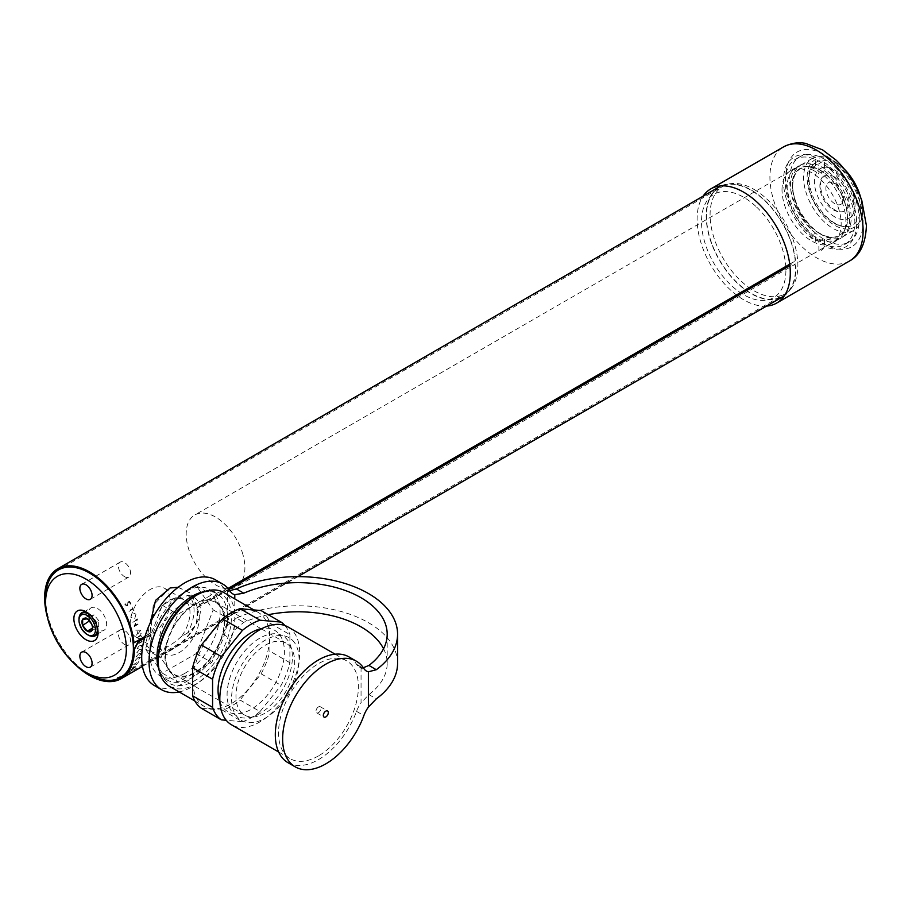 <?xml version="1.0" encoding="UTF-8"?>
<svg xmlns="http://www.w3.org/2000/svg" width="912" height="912" viewBox="0 0 912 912"><rect width="100%" height="100%" fill="white"/><g stroke="black" fill="none" stroke-linecap="round" stroke-linejoin="round"><path stroke-width="0.68" stroke-dasharray="4.56 3.42" d="M124.499 576.646A8.641 4.982 -120 0 0 128.82 577.068A8.641 4.982 -120 0 0 128.82 567.104A8.641 4.982 -120 0 0 120.179 562.111A8.641 4.982 -120 0 0 118.856 569.031A8.641 4.982 -120 0 0 124.499 576.646M187.598 632.962L181.454 636.508A28.033 16.188 120 0 0 181.454 598.842L187.598 595.297A33.744 19.483 120 0 1 187.598 632.962C204.584 620.616 204.721 597.109 187.598 595.297M89.501 674.39A62.084 35.842 60 0 1 45.6 598.363M753.985 189.388A62.084 35.842 60 0 1 794.534 244.085A62.084 35.842 60 0 1 785.015 293.835A62.084 35.842 60 0 1 722.942 257.993A62.084 35.842 60 0 1 722.942 186.31A62.084 35.842 60 0 1 753.985 189.388M117.933 677.388L117.112 677.855L117.933 677.388M125.97 673.968A62.084 35.842 60 0 1 125.582 674.105L122.561 675.587L123.53 674.698A62.084 35.842 60 0 1 123.12 674.8L118.172 677.627A62.084 35.842 60 0 0 118.583 677.536L120.737 676.921A62.084 35.842 60 0 0 121.125 676.772L125.97 673.968M124.796 675.005L128.033 673.09A62.084 35.842 60 0 1 127.988 673.113L121.399 676.681A62.084 35.842 60 0 0 121.763 676.533L123.872 675.393A62.084 35.842 60 0 0 125.503 674.595L124.465 675.199M125.229 674.732L130.576 671.608A62.084 35.842 60 0 0 130.61 671.574L127.919 672.908L133.198 669.488A62.084 35.842 60 0 1 133.198 669.488L128.729 671.905A62.084 35.842 60 0 1 128.467 672.167L131.704 670.388L127.076 673.398A62.084 35.842 60 0 1 127.007 673.444L125.537 674.527M135.386 667.105A62.084 35.842 60 0 1 135.147 667.39L130.256 670.217A62.084 35.842 60 0 0 130.484 669.921L135.386 667.105M133.357 666.581L132.445 668.234L136.709 665.372L132.206 668.542L131.579 668.314L133.357 666.581M138.772 661.474A62.084 35.842 60 0 1 138.396 662.272L136.219 664.677L135.398 664.62L135.831 663.651A62.084 35.842 60 0 0 135.968 663.366L133.711 664.666A62.084 35.842 60 0 0 133.882 664.301L138.772 661.474M138.259 657.335L140.391 657.415L137.302 660.47L135.238 660.391L138.259 657.335M139.046 653.539L141.314 653.744L138.362 656.914L136.162 656.708L139.046 653.539M139.513 649.504L141.919 649.8L139.114 653.083L136.777 652.775L139.513 649.504M139.661 645.251L142.204 645.639L139.547 649.013L137.062 648.603L139.661 645.251M142.01 640.634A62.084 35.842 60 0 1 142.067 641.706L137.165 644.533A62.084 35.842 60 0 0 137.142 644.009L141.542 641.478A62.084 35.842 60 0 0 141.485 640.577L142.01 640.634M140.995 635.55L136.606 638.092A62.084 35.842 60 0 0 136.526 637.545L140.915 635.003A62.084 35.842 60 0 0 140.722 633.68L141.223 633.395A62.084 35.842 60 0 1 141.656 636.576L141.155 636.861A62.084 35.842 60 0 0 140.995 635.55M140.665 630.317L136.287 635.983A62.084 35.842 60 0 0 136.196 635.39L137.598 633.578A62.084 35.842 60 0 0 137.028 630.773L135.25 630.728A62.084 35.842 60 0 0 135.101 630.124L140.653 630.238A62.084 35.842 60 0 1 140.665 630.317M134.144 626.453A62.084 35.842 60 0 1 134.178 626.578L139.069 623.751A62.084 35.842 60 0 0 138.909 623.192L135.056 625.415L137.587 619.02A62.084 35.842 60 0 0 137.552 618.906L132.65 621.733A62.084 35.842 60 0 1 132.844 622.292L136.686 620.08L134.144 626.453M135.945 614.175L134.645 619.02L130.815 617.196L131.978 612.419L135.945 614.175M132.958 609.113L128.569 611.656A62.084 35.842 60 0 0 128.307 611.097L132.696 608.555A62.084 35.842 60 0 0 132.046 607.21L132.548 606.925A62.084 35.842 60 0 1 134.087 610.185L133.585 610.481A62.084 35.842 60 0 0 132.958 609.113M130.963 603.847L130.462 604.143A62.084 35.842 60 0 0 129.333 602.08L127.862 602.49L127.794 605.99L124.921 604.861L125.252 602.239A62.084 35.842 60 0 1 125.56 602.775L125.434 604.61L127.52 605.431L127.805 603.345L126.802 602.159L129.595 601.361A62.084 35.842 60 0 1 130.963 603.847M181.454 598.842C171.889 596.71 164.377 601.054 158.927 611.849L154.823 614.221M181.454 636.508C171.923 644.955 164.411 649.298 158.927 649.515L152.771 653.06L145.806 644.054L150.537 620.228M79.561 615.862A13.372 7.718 -120 0 0 88.612 635.128A13.372 7.718 -120 0 0 91.325 636.234M97.994 631.058A13.372 7.718 -120 0 0 98.074 629.679A13.372 7.718 -120 0 0 88.612 613.297A13.372 7.718 -120 0 0 87.381 612.67M124.499 644.453A8.641 4.982 -120 0 0 128.82 644.887A8.641 4.982 -120 0 0 128.82 634.912A8.641 4.982 -120 0 0 120.179 629.93A8.641 4.982 -120 0 0 118.856 636.85A8.641 4.982 -120 0 0 124.499 644.453M261.117 610.573A57.308 33.083 -60 0 1 269.918 623.078L289.879 634.604L289.879 662.705A57.308 33.083 -60 0 1 281.09 685.357L260.023 711.565L240.05 700.04A57.308 33.083 -60 0 1 222.471 710.197L242.432 721.723L226.199 720.275M260.023 711.565A57.308 33.083 -60 0 1 242.432 721.723M222.471 710.197L201.404 708.316M284.966 625.575A57.308 33.083 -60 0 1 289.879 634.604M269.918 623.078L269.918 651.168A57.308 33.083 -60 0 1 261.117 673.831L240.05 700.04M289.879 662.705L269.918 651.168M219.883 701.624A46.922 27.086 120 0 0 272.357 688.309A46.922 27.086 120 0 0 267.82 628.208A46.922 27.086 120 0 0 262.097 628.493M261.117 673.831L281.09 685.357M194.849 596.209A51.699 29.845 -60 0 1 230.166 628.961A51.699 29.845 -60 0 1 176.575 685.528A51.699 29.845 -60 0 1 158.289 659.524M179.881 677.012A42.351 24.453 -60 0 1 179.881 617.116A42.351 24.453 -60 0 1 224.797 621.129A42.351 24.453 -60 0 1 179.881 677.012M169.518 686.371A54.196 31.282 120 0 0 177.452 688.822A54.196 31.282 120 0 0 227.008 648.82A54.196 31.282 120 0 0 223.714 592.504M212.097 708.818A54.196 31.282 -60 0 1 204.163 706.378A54.196 31.282 -60 0 1 204.163 643.804A54.196 31.282 -60 0 1 258.358 612.511A54.196 31.282 -60 0 1 261.664 668.827A54.196 31.282 -60 0 1 212.097 708.818M290.746 647.474A41.53 23.974 120 0 0 286.083 643.142A41.53 23.974 120 0 0 244.564 667.117A41.53 23.974 120 0 0 244.564 715.065A41.53 23.974 120 0 0 283.199 695.685A41.53 23.974 120 0 0 290.746 647.474M220.282 606.788A41.53 23.974 120 0 0 215.62 602.456A41.53 23.974 120 0 0 174.089 626.43A41.53 23.974 120 0 0 174.089 674.378A41.53 23.974 120 0 0 212.724 654.998A41.53 23.974 120 0 0 220.282 606.788M294.565 642.732A47.755 27.577 120 0 0 236.083 676.499A47.755 27.577 120 0 0 265.324 718.097A47.755 27.577 120 0 0 294.565 642.732M158.243 667.322L145.373 649.013L162.336 605.317L196.251 585.732L213.203 609.854L196.251 653.562L162.336 673.136L158.745 668.029M162.336 673.136L177.897 682.13L160.934 657.997L177.897 614.3L211.812 594.715L228.764 618.838L211.812 662.545L177.897 682.13M145.373 649.013L157.001 655.728M158.38 656.526L160.934 657.997M196.251 653.562L211.812 662.545M213.203 609.854L228.764 618.838M196.251 585.732L211.812 594.715M162.336 605.317L174.283 612.214M175.97 613.183L177.897 614.3M132.844 634.159A28.283 16.325 120 0 0 136.025 637.112A28.283 16.325 120 0 0 164.297 620.787A28.283 16.325 120 0 0 164.297 588.126A28.283 16.325 120 0 0 137.986 601.327A28.283 16.325 120 0 0 132.844 634.159M161.971 650.974A28.283 16.325 -60 0 1 167.113 618.142A28.283 16.325 -60 0 1 193.424 604.941A28.283 16.325 -60 0 1 193.424 637.602A28.283 16.325 -60 0 1 165.152 653.927A28.283 16.325 -60 0 1 161.971 650.974M259.749 713.594A46.181 26.665 -60 0 1 231.466 673.364A46.181 26.665 -60 0 1 288.021 640.714A46.181 26.665 -60 0 1 259.749 713.594M287.975 626.977A56.476 32.604 -60 0 1 296.639 672.235A56.476 32.604 -60 0 1 259.749 721.996A56.476 32.604 -60 0 1 231.511 724.789M318.47 755.9A56.476 32.604 -60 0 1 290.233 758.704A56.476 32.604 -60 0 1 290.233 693.485A56.476 32.604 -60 0 1 346.708 660.881A56.476 32.604 -60 0 1 355.361 706.139A56.476 32.604 -60 0 1 318.47 755.9M318.47 706.914A3.534 2.041 120 0 0 316.168 710.015A3.534 2.041 120 0 0 316.703 712.842A3.534 2.041 120 0 0 320.237 710.813A3.534 2.041 120 0 0 320.237 706.732A3.534 2.041 120 0 0 318.47 706.914M348.988 656.925A61.047 35.237 120 0 1 356.524 664.289A20.759 11.993 120 0 0 359.077 666.797A20.759 11.993 120 0 0 361.049 667.573L363.341 667.732M287.953 762.66A61.047 35.237 120 0 0 356.524 711.349A20.759 11.993 -60 0 1 361.049 702.856L361.049 667.573M204.049 591.74A49.829 28.774 -60 0 1 217.124 593.746A49.829 28.774 -60 0 1 224.762 633.669A49.829 28.774 -60 0 1 192.204 677.582A49.829 28.774 -60 0 1 167.295 680.044A49.829 28.774 -60 0 1 159.019 669.727M184.862 673.341A49.829 28.774 -60 0 1 159.953 675.815A49.829 28.774 -60 0 1 159.953 618.268A49.829 28.774 -60 0 1 209.783 589.505A49.829 28.774 -60 0 1 217.421 629.428A49.829 28.774 -60 0 1 184.862 673.341M268.299 614.711A89.285 51.539 0 0 0 243.766 622.36L234.783 629.953A20.759 11.993 120 0 0 230.257 638.457A61.047 35.237 -60 0 1 179.162 691.934M383.553 648.763A89.285 51.539 0 0 1 387.19 663.343A89.285 51.539 0 0 1 368.904 694.602L361.049 702.856M397.575 663.343A99.659 57.536 0 0 0 341.498 611.599A99.659 57.536 0 0 0 236.368 618.085L243.766 622.36M236.368 618.085L227.441 625.723A20.759 11.993 120 0 0 222.916 634.216A61.047 35.237 -60 0 1 154.345 685.516M215.392 579.793A61.047 35.237 -60 0 1 222.916 587.157L230.257 591.398M227.441 625.723L227.441 590.429L229.767 590.645M227.441 590.429A20.759 11.993 -60 0 1 225.481 589.665A20.759 11.993 -60 0 1 222.916 587.157M242.125 551.908A41.519 23.974 60 0 1 236.299 586.895A41.519 23.974 60 0 1 188.955 549.97A41.519 23.974 60 0 1 194.78 514.984A41.519 23.974 60 0 1 242.125 551.908M789.94 203A41.519 23.974 -120 0 0 837.284 239.913A41.519 23.974 -120 0 0 843.942 231.887A41.519 23.974 -120 0 0 837.284 191.976A41.519 23.974 -120 0 0 806.048 166.246A41.519 23.974 -120 0 0 795.766 168.013A41.519 23.974 -120 0 0 789.94 203M795.31 201.028A38.635 22.31 60 0 1 810.301 166.828A38.635 22.31 60 0 1 839.359 190.779A38.635 22.31 60 0 1 845.572 227.92A38.635 22.31 60 0 1 821.051 234.031A38.635 22.31 60 0 1 795.31 201.028M815.636 241.361L815.636 233.153A41.815 24.145 60 0 1 790.476 184.862A41.815 24.145 60 0 1 799.14 165.71A41.815 24.145 60 0 1 815.636 165.619L815.636 157.411A51.779 29.902 60 0 0 783.431 180.793A51.779 29.902 60 0 0 815.636 241.361M824.448 170.704L818.873 173.93L818.873 163.67L822.692 161.47L824.448 162.496L824.448 170.704A41.815 24.145 60 0 1 848.137 207.469A41.815 24.145 60 0 1 840.955 238.146A41.815 24.145 60 0 1 824.448 238.237L824.448 246.445L822.692 249.512L818.873 251.712L818.873 241.452A41.815 24.145 60 0 1 810.061 236.368L815.636 233.153M824.448 162.496A51.779 29.902 60 0 1 856.664 223.064A51.779 29.902 60 0 1 824.448 246.445M815.636 165.619L810.061 168.845A41.815 24.145 60 0 1 818.873 173.93M782.017 189.742A41.815 24.145 60 0 1 790.681 170.601A41.815 24.145 60 0 1 832.496 194.735A41.815 24.145 60 0 1 832.496 243.025A41.815 24.145 60 0 1 800.269 231.819A41.815 24.145 60 0 1 782.017 189.742M818.873 241.452L824.448 238.237M820.048 233.803A39.034 22.538 -120 0 0 847.647 217.865A39.034 22.538 -120 0 0 820.048 170.054A39.034 22.538 -120 0 0 792.448 185.991A39.034 22.538 -120 0 0 820.048 233.803L821.803 234.817A41.53 23.974 60 0 1 792.448 183.962A41.53 23.974 60 0 1 801.044 164.947A41.53 23.974 60 0 1 842.574 188.921A41.53 23.974 60 0 1 842.574 236.869A41.53 23.974 60 0 1 821.803 234.817L820.048 233.803M848.89 175.172A41.53 23.974 -120 0 0 832.964 160.569A41.53 23.974 -120 0 0 812.204 158.506A41.53 23.974 -120 0 0 805.832 191.782A41.53 23.974 -120 0 0 832.964 228.376A41.53 23.974 -120 0 0 853.723 230.428A41.53 23.974 -120 0 0 862.33 211.424A41.53 23.974 -120 0 0 857.633 190.323M860.575 197.209A39.034 22.538 60 0 1 862.33 209.384A39.034 22.538 60 0 1 834.731 225.321A39.034 22.538 60 0 1 807.131 177.521A39.034 22.538 60 0 1 834.731 161.584L832.964 160.569L834.731 161.584A39.034 22.538 60 0 1 844.398 169.187M834.731 163.818A36.298 20.953 -120 0 0 814.906 163.168A36.298 20.953 -120 0 0 811.52 192.706A36.298 20.953 -120 0 0 834.731 223.087A36.298 20.953 -120 0 0 851.044 225.754A36.298 20.953 -120 0 0 858.887 197.391A36.298 20.953 -120 0 0 834.731 163.818M834.731 216.874A28.682 16.564 60 0 1 815.636 190.334A28.682 16.564 60 0 1 821.837 167.922A28.682 16.564 60 0 1 849.072 185.17A28.682 16.564 60 0 1 850.383 217.387A28.682 16.564 60 0 1 834.731 216.874M834.731 177.042A20.11 11.605 -120 0 0 823.753 176.677A20.11 11.605 -120 0 0 821.872 193.036A20.11 11.605 -120 0 0 834.731 209.863A20.11 11.605 -120 0 0 843.76 211.345A20.11 11.605 -120 0 0 848.103 195.635A20.11 11.605 -120 0 0 834.731 177.042M834.731 203.65A12.494 7.216 60 0 1 826.409 192.09A12.494 7.216 60 0 1 829.111 182.332A12.494 7.216 60 0 1 840.978 189.844A12.494 7.216 60 0 1 841.548 203.878A12.494 7.216 60 0 1 834.731 203.65M766.525 306.09A65.903 38.053 60 0 1 710.756 265.027A65.903 38.053 60 0 1 703.072 196.194M756.641 207.104A59.668 34.451 60 0 1 772.019 298.475A59.668 34.451 60 0 1 702.457 232.435A59.668 34.451 60 0 1 756.641 207.104M830.718 169.849A49.202 28.409 60 0 1 844.649 244.541A49.202 28.409 60 0 1 795.446 216.133A49.202 28.409 60 0 1 795.446 159.315A49.202 28.409 60 0 1 830.718 169.849M835.118 167.306A49.202 28.409 60 0 1 849.049 241.999A49.202 28.409 60 0 1 799.847 213.59A49.202 28.409 60 0 1 799.847 156.773A49.202 28.409 60 0 1 835.118 167.306M92.522 627.65L91.827 624.606L87.233 618.895L94.118 614.916L89.536 615.326L82.65 619.305M91.975 617.071A12.95 7.478 60 0 1 96.478 624.88M88.156 635.06A12.95 7.478 60 0 1 78.991 619.191M92.899 607.289A12.95 7.478 -120 0 0 90.995 607.882A12.95 7.478 -120 0 0 90.995 622.839A12.95 7.478 -120 0 0 103.957 630.317A12.95 7.478 -120 0 0 104.743 616.854A12.95 7.478 -120 0 0 92.899 607.289M89.536 615.326L89.536 620.821M91.565 623.979L94.118 627.16L92.477 628.106M94.118 627.16L98.701 626.749L91.827 630.716M98.701 626.749L98.701 620.627L91.827 624.606M98.701 620.627L94.118 614.916M73.576 662.956A63.452 36.628 60 0 1 47.549 617.869M145.042 636.416L150.731 633.133L150.423 622.508M178.193 587.271L190.916 593.302L197.129 606.343L228.091 588.468M789.735 264.206L795.538 260.855A63.452 36.628 -120 0 0 765.533 201.096A63.452 36.628 -120 0 0 719.317 186.812A63.452 36.628 -120 0 0 719.317 260.08A63.452 36.628 -120 0 0 782.77 296.719A63.452 36.628 -120 0 0 795.914 267.455C795.572 264.457 794.021 263.557 791.263 264.754L789.895 265.552M228.889 589.448L197.254 607.7A63.452 36.628 60 0 1 196.593 622.942C190.517 636.325 179.368 646.779 163.145 654.303C151.118 663.092 146.809 661.565 150.206 649.732A63.452 36.628 -120 0 0 150.868 634.49L144.552 638.138M150.868 634.49L144.655 637.773M791.263 264.754L789.86 265.267M228.718 589.232L196.969 607.574A63.031 36.389 60 0 1 196.308 622.714C190.209 636.052 179.083 646.471 162.929 653.95C150.902 662.739 146.57 661.257 149.921 649.492A63.031 36.389 -120 0 0 150.571 634.353M150.731 633.133L153.227 605.18L170.202 587.921M178.114 587.328L190.688 593.313L196.832 606.218L795.253 260.729A63.031 36.389 -120 0 0 765.43 201.37A63.031 36.389 -120 0 0 719.522 187.177A63.031 36.389 -120 0 0 719.522 259.966A63.031 36.389 -120 0 0 782.564 296.354A63.031 36.389 -120 0 0 795.617 267.296C795.264 264.309 793.725 263.42 790.978 264.617M78.569 667.299A63.031 36.389 60 0 1 46.284 611.371M133.711 642.664L150.446 633.008M356.524 664.289L363.865 668.53M356.524 711.349L363.865 715.589M234.783 629.953L234.783 598.899M368.904 694.602L376.303 698.877M222.916 634.216L230.257 638.457M849.471 261.037A65.903 38.053 60 0 1 783.568 222.984A65.903 38.053 60 0 1 783.568 146.889M836.304 163.727A54.686 31.578 60 0 1 850.394 247.471A54.686 31.578 60 0 1 786.646 186.949A54.686 31.578 60 0 1 836.304 163.727M120.179 562.111L81.658 584.353M128.82 577.068L90.288 599.321M126.004 674.31L785.015 293.835M63.92 566.785L722.942 186.31M88.612 613.297L85.979 611.77M98.074 629.679L98.074 632.723M120.179 629.93L81.658 652.171M128.82 644.887L90.288 667.128M194.849 700.997L204.163 706.378M253.878 609.923L258.358 612.511M286.083 643.142L261.368 628.87M261.06 628.699L215.62 602.456M244.564 715.065L219.838 700.804M219.541 700.621L174.089 674.378M136.025 637.112L165.152 653.927M164.297 588.126L193.424 604.941M278.65 752.012L290.233 758.704M335.126 654.189L346.708 660.881M316.703 712.842L324.045 717.083M320.237 706.732L327.579 710.972M359.077 666.797L366.419 671.038M217.124 593.746L209.783 589.505M167.295 680.044L159.953 675.815M387.19 663.343L387.19 634.182M225.481 589.665L232.822 593.906M795.766 168.013L194.78 514.984M837.284 239.913L236.299 586.895M810.301 166.828L806.048 166.246M845.572 227.92L843.942 231.887M832.496 243.025L840.955 238.146M790.681 170.601L799.14 165.71M792.448 185.991L792.448 183.962M842.574 236.869L853.723 230.428M801.044 164.947L812.204 158.506M862.33 209.384L862.33 211.424M821.837 167.922C823.513 165.722 828.86 167.546 837.866 173.371C857.166 190.688 856.448 215.711 850.383 217.387M814.906 163.168C811.19 165.642 806.014 173.896 809.594 190.084C811.817 198.634 815.875 206.397 821.758 213.362L833.169 223.098C842.175 227.042 848.126 227.92 851.044 225.754M829.111 182.332C829.19 181.511 831.14 182.229 834.959 184.498C844.888 193.447 843.064 204.63 841.548 203.878M823.753 176.677C819.455 176.039 814.929 197.209 833.169 209.874C837.877 212.108 841.4 212.599 843.76 211.345M844.649 244.541L849.049 241.999M795.446 159.315L799.847 156.773M92.534 627.251L92.534 628.072M96.752 634.478L103.957 630.317M83.79 612.043L90.995 607.882M142.454 666.398L297.916 576.646M121.011 678.3L782.564 296.354M57.98 569.111L719.522 187.177"/><path stroke-width="1.37" d="M85.979 598.888A8.641 4.982 -120 0 0 90.288 599.321A8.641 4.982 -120 0 0 90.288 589.346A8.641 4.982 -120 0 0 81.658 584.353A8.641 4.982 -120 0 0 80.336 591.272A8.641 4.982 -120 0 0 85.979 598.888M89.501 674.39L85.979 672.361A57.103 32.969 -120 0 0 126.346 649.048A57.103 32.969 -120 0 0 85.979 579.12A57.103 32.969 -120 0 0 45.6 602.433A57.103 32.969 -120 0 0 85.979 672.361L89.501 674.39A62.084 35.842 60 0 0 120.532 677.468L124.682 675.074M45.6 602.433L45.6 598.363A62.084 35.842 60 0 1 58.459 569.943A62.084 35.842 60 0 1 89.501 573.021A62.084 35.842 60 0 1 130.051 627.718A62.084 35.842 60 0 1 120.532 677.468M125.503 674.595L124.465 675.199L125.503 674.595M126.004 674.31L124.796 675.005A62.084 35.842 60 0 1 124.465 675.199M126.073 674.242L125.229 674.732A62.084 35.842 60 0 0 125.537 674.527L126.118 674.185M154.823 614.221L152.771 615.406L150.537 620.228M85.979 639.711A17.111 9.872 60 0 1 73.872 618.758A17.111 9.872 60 0 1 85.979 611.77A17.111 9.872 60 0 1 98.074 632.723A17.111 9.872 60 0 1 85.979 639.711M91.325 636.234A13.372 7.718 -120 0 0 97.994 631.058M87.381 612.67A13.372 7.718 -120 0 0 79.561 615.862M85.979 666.695A8.641 4.982 -120 0 0 90.288 667.128A8.641 4.982 -120 0 0 90.288 657.153A8.641 4.982 -120 0 0 81.658 652.171A8.641 4.982 -120 0 0 80.336 659.091A8.641 4.982 -120 0 0 85.979 666.695M226.199 720.275L221.365 719.842L201.404 708.316A57.308 33.083 -60 0 1 192.614 695.799L212.576 707.336L212.576 679.235L192.614 667.709A57.308 33.083 -60 0 1 201.404 645.046L222.471 618.838A57.308 33.083 -60 0 1 240.05 608.692L260.023 620.217L281.09 622.098L261.117 610.573L240.05 608.692M221.365 719.842A57.308 33.083 -60 0 1 212.576 707.336M192.614 695.799L192.614 667.709M212.576 679.235A57.308 33.083 -60 0 1 221.365 656.583L242.432 630.374L222.471 618.838M242.432 630.374A57.308 33.083 -60 0 1 260.023 620.217M281.09 622.098A57.308 33.083 -60 0 1 284.966 625.575M262.097 628.493A46.922 27.086 120 0 0 227.761 657.427A46.922 27.086 120 0 0 219.883 701.624M158.289 661.565L158.289 659.524A51.699 29.845 -60 0 1 194.849 596.209L196.616 595.194A54.196 31.282 120 0 0 158.289 661.565A54.196 31.282 120 0 0 169.518 686.371L194.849 700.997M253.878 609.923L223.714 592.504A54.196 31.282 120 0 0 196.616 595.194M201.404 645.046L221.365 656.583M158.745 668.029L158.243 667.322M157.001 655.728L158.38 656.526M174.283 612.214L175.97 613.183M278.65 752.012L231.511 724.789A56.476 32.604 -60 0 1 231.511 659.581A56.476 32.604 -60 0 1 287.975 626.977L335.126 654.189M325.812 711.143A3.534 2.041 120 0 0 323.509 714.256A3.534 2.041 120 0 0 324.045 717.083A3.534 2.041 120 0 0 327.579 715.054A3.534 2.041 120 0 0 327.579 710.972A3.534 2.041 120 0 0 325.812 711.143M368.904 665.441L376.303 669.716A99.659 57.536 0 0 0 397.575 634.182A99.659 57.536 0 0 0 341.498 582.437A99.659 57.536 0 0 0 236.368 588.924L243.766 593.199A89.285 51.539 0 0 1 337.52 587.989A89.285 51.539 0 0 1 387.19 634.182A89.285 51.539 0 0 1 368.904 665.441L363.341 667.732M376.303 669.716L368.391 671.802A20.759 11.993 120 0 1 366.419 671.038A20.759 11.993 120 0 1 363.865 668.53A61.047 35.237 120 0 0 356.33 661.166A61.047 35.237 120 0 0 295.283 696.403A61.047 35.237 120 0 0 295.294 766.889A61.047 35.237 120 0 0 363.865 715.589A20.759 11.993 -60 0 1 368.391 707.085L368.391 671.802M356.33 661.166L348.988 656.925A61.047 35.237 120 0 0 287.953 692.174A61.047 35.237 120 0 0 287.953 762.66L295.294 766.889M159.019 669.727A49.829 28.774 -60 0 1 167.295 622.508A49.829 28.774 -60 0 1 204.049 591.74M234.783 598.899L234.783 594.67A20.759 11.993 -60 0 1 232.822 593.906A20.759 11.993 -60 0 1 230.257 591.398A61.047 35.237 -60 0 0 222.733 584.033A61.047 35.237 -60 0 0 161.686 619.271A61.047 35.237 -60 0 0 161.686 689.757A61.047 35.237 -60 0 0 179.162 691.934M383.553 648.763A89.285 51.539 0 0 0 268.299 614.711M234.783 594.67L243.766 593.199M368.391 707.085L376.303 698.877A99.659 57.536 0 0 0 397.575 663.343L397.575 634.182M161.686 689.757L154.345 685.516A61.047 35.237 -60 0 1 154.345 615.041A61.047 35.237 -60 0 1 215.392 579.793L222.733 584.033M229.767 590.645L236.368 588.924M857.633 190.323A41.53 23.974 -120 0 0 848.89 175.172M844.398 169.187A39.034 22.538 60 0 1 860.575 197.209M703.072 196.194A65.903 38.053 60 0 1 710.756 188.932A65.903 38.053 60 0 1 757.986 203.034A65.903 38.053 60 0 1 776.648 303.08A65.903 38.053 60 0 1 766.525 306.09M87.233 618.895A7.49 4.321 -120 0 0 82.65 619.305L82.65 625.427A7.49 4.321 -120 0 0 87.233 631.127A7.49 4.321 -120 0 0 91.827 630.716A7.49 4.321 -120 0 0 92.534 628.072A7.49 4.321 -120 0 0 91.827 624.606A7.49 4.321 -120 0 0 87.233 618.895L82.65 619.305A7.49 4.321 -120 0 0 82.65 625.427L87.233 631.127L91.827 630.716L92.522 627.65M78.991 620.251A11.662 6.737 -120 0 0 87.233 634.535A11.662 6.737 -120 0 0 95.201 627.148A11.662 6.737 -120 0 0 83.117 614.392A11.662 6.737 -120 0 0 78.991 620.251L78.991 619.191A12.95 7.478 60 0 1 81.67 613.263A12.95 7.478 60 0 1 83.573 612.682A12.95 7.478 60 0 1 91.975 617.071M96.478 624.88A12.95 7.478 60 0 1 94.631 635.698A12.95 7.478 60 0 1 88.156 635.06L87.233 634.535M89.536 620.821L82.65 625.427M92.477 628.106L87.233 631.127M89.536 621.448L91.565 623.979M144.552 638.138L138.533 641.603L134.36 649.401A63.452 36.628 60 0 1 121.228 678.653A63.452 36.628 60 0 1 73.576 662.956M47.549 617.869A63.452 36.628 60 0 1 57.775 568.757A63.452 36.628 60 0 1 103.979 583.042A63.452 36.628 60 0 1 133.996 642.789L145.042 636.416M150.423 622.508L155.553 600.415L170.202 587.921L178.193 587.271M228.091 588.468L789.735 264.206M789.895 265.552L228.889 589.448M144.655 637.773L138.236 641.478L134.075 649.23A63.031 36.389 60 0 1 121.011 678.3A63.031 36.389 60 0 1 78.569 667.299M789.86 265.267L228.718 589.232M170.111 587.944L178.114 587.328M46.284 611.371A63.031 36.389 60 0 1 57.98 569.111A63.031 36.389 60 0 1 103.888 583.304A63.031 36.389 60 0 1 133.711 642.664L133.996 642.789M710.756 188.932L783.568 146.889A65.903 38.053 60 0 1 830.809 160.991A65.903 38.053 60 0 1 849.471 261.037L776.648 303.08M58.459 569.943L63.92 566.785M783.568 146.889C795.173 141.029 803.609 143.059 805.592 143.378L822.647 149.899L836.099 160.17C847.727 171.433 856.3 184.931 861.829 200.651L866.4 225.549C865.705 243.55 860.062 255.383 849.471 261.037M94.631 635.698L96.752 634.478M81.67 613.263L83.79 612.043M121.228 678.653L142.454 666.398M297.916 576.646L782.77 296.719M57.775 568.757L719.317 186.812"/></g></svg>
